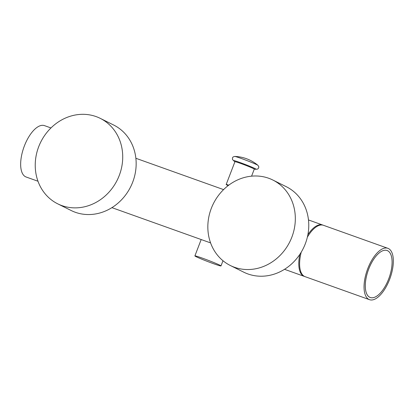 <?xml version="1.0" encoding="UTF-8"?>
<svg xmlns="http://www.w3.org/2000/svg" width="414" height="414" viewBox="0 0 414 414"><rect width="100%" height="100%" fill="white"/><g stroke="black" fill="none" stroke-linecap="round" stroke-linejoin="round"><path stroke-width="0.62" d="M272.821 180.012L286.26 186.693A47.734 42.709 116.4 0 1 305.294 243.83A47.734 42.709 116.4 0 1 243.779 272.189L230.339 265.509A47.734 42.709 -63.6 0 0 291.854 237.15A47.734 42.709 -63.6 0 0 272.821 180.012A47.734 42.709 -63.6 0 0 213.334 203.76A47.734 42.709 -63.6 0 0 230.339 265.509M100.219 118.347L113.659 125.028A47.734 42.709 116.4 0 1 130.664 186.776A47.734 42.709 116.4 0 1 71.177 210.519L57.737 203.843A47.734 42.709 -63.6 0 0 117.224 180.1A47.734 42.709 -63.6 0 0 100.219 118.347A47.734 42.709 -63.6 0 0 38.704 146.706A47.734 42.709 -63.6 0 0 57.737 203.843M251.583 176.162L254.279 169.129A10.36 0.486 -159 0 0 253.601 168.669A10.36 0.486 -159 0 0 242.878 164.244A10.36 0.486 -159 0 0 234.935 161.703L226.173 184.52A10.36 0.486 -159 0 0 228.171 185.612M228.761 185.161A10.36 0.486 -159 0 0 226.173 184.52M254.268 169.171A38.186 38.186 0 0 0 255.981 169.29A12.125 0.569 -159 0 0 255.329 168.715A12.125 0.569 -159 0 0 241.999 163.245A12.125 0.569 -159 0 0 233.568 160.684A38.186 38.186 0 0 0 234.919 161.745M323.013 225.159A27.277 12.115 109.7 0 0 322.604 224.993A27.277 12.115 109.7 0 0 307.887 234.676M299.814 254.398A27.277 12.115 109.7 0 0 304.249 276.366A27.277 12.115 109.7 0 0 304.668 276.5M368.708 269.038A24.959 11.085 -70.3 0 1 391.421 256.323A24.959 11.085 -70.3 0 1 375.948 296.636A24.959 11.085 -70.3 0 1 368.708 269.038M196.153 256.706A13.978 0.657 21 0 1 194.896 255.909A13.978 0.657 21 0 1 208.185 260.302A13.978 0.657 21 0 1 220.998 265.928A13.978 0.657 21 0 1 210.7 262.662A13.978 0.657 21 0 1 196.153 256.706M369.516 299.684A27.277 12.115 109.7 0 0 389.859 278.746A27.277 12.115 109.7 0 0 388.456 248.56A27.277 12.115 109.7 0 0 387.871 248.312A27.277 12.115 109.7 0 0 367.285 269.923A27.277 12.115 109.7 0 0 369.516 299.684L305.077 276.661A27.277 12.115 -70.3 0 1 304.492 276.412A27.277 12.115 -70.3 0 1 301.232 252.157M307.364 237.15A27.277 12.115 -70.3 0 1 323.432 225.288L387.871 248.312M387.628 250.724A24.959 11.085 109.7 0 0 365.583 281.339A24.959 11.085 109.7 0 0 382.872 289.929A24.959 11.085 109.7 0 0 387.628 250.724M37.979 181.234L26.129 177.001A27.277 12.115 -70.3 0 1 25.544 176.752A27.277 12.115 -70.3 0 1 24.141 146.566A27.277 12.115 -70.3 0 1 44.484 125.628L50.974 127.947M255.842 169.279L257.637 169.098L258.688 167.929L258.802 166.754L257.979 165.362A12.58 0.595 -159 0 0 257.239 164.917A12.58 0.595 -159 0 0 245.005 159.84A12.58 0.595 -159 0 0 234.707 156.43L233.16 156.911L232.466 157.858L232.461 159.437L233.672 160.772M257.979 165.362A38.186 38.186 0 0 0 234.707 156.43M111.909 207.647L210.581 242.899M284.511 269.312L304.249 276.366M135.875 158.283L223.576 189.612M308.477 219.948L322.604 224.993M201.178 239.54L194.896 255.909M222.991 260.737L220.998 265.928"/></g></svg>
